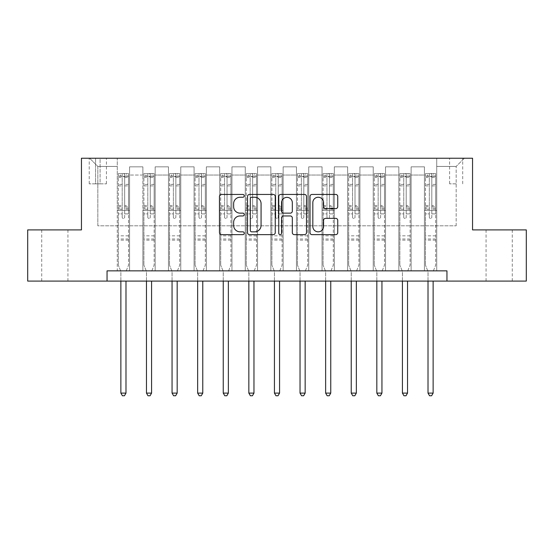 <?xml version="1.0" encoding="UTF-8"?>
<svg xmlns="http://www.w3.org/2000/svg" width="554" height="554" viewBox="0 0 554 554"><rect width="100%" height="100%" fill="white"/><g stroke="black" fill="none" stroke-linecap="round" stroke-linejoin="round"><path stroke-width="0.42" stroke-dasharray="2.77 2.08" d="M244.238 195.853A1.406 1.406 0 0 0 242.832 194.447L221.475 194.447A2.008 2.008 0 0 0 219.467 196.455L219.467 232.638A2.008 2.008 0 0 0 221.475 234.647L242.832 234.647A1.406 1.406 0 0 0 244.238 233.241A1.406 1.406 0 0 0 242.832 231.835L240.069 231.835A6.433 6.433 0 0 1 233.636 225.402L233.636 222.383A6.433 6.433 0 0 1 240.069 215.956L242.832 215.956A1.406 1.406 0 0 0 244.238 214.55A1.406 1.406 0 0 0 242.832 213.138L240.069 213.138A6.433 6.433 0 0 1 233.636 206.711L233.636 203.692A6.433 6.433 0 0 1 240.069 197.259L242.832 197.259A1.406 1.406 0 0 0 244.238 195.853M499.168 229.903L512.277 229.903L499.168 229.903M499.168 281.093L512.277 281.093L499.168 281.093M54.832 229.903L41.723 229.903L54.832 229.903M54.832 281.093L41.723 281.093L54.832 281.093M456.171 158.236L449.613 158.236L456.171 158.236M456.171 183.831L449.613 183.831L456.171 183.831M107.047 281.093L107.047 270.858L107.047 281.093L107.047 270.858L446.953 270.858L107.047 270.858L446.953 270.858L446.953 281.093L27.7 281.093L27.7 229.903L81.452 229.903L81.452 158.236L472.548 158.236L472.548 229.903L526.3 229.903L526.3 281.093L446.953 281.093L446.953 270.858L446.953 281.093M117.282 270.858L129.567 270.858L117.282 270.858L129.567 270.858L117.282 270.858L117.282 158.236L89.644 158.236L464.356 158.236L436.718 158.236L436.718 270.858L424.433 270.858L436.718 270.858L424.433 270.858L436.718 270.858L436.718 158.236L436.718 210.451L436.718 166.429L456.171 166.429L436.718 166.429L436.718 158.236L117.282 158.236L117.282 210.451L129.567 210.451L129.567 175.029L129.567 270.858L129.567 166.837L129.567 270.858L129.567 210.451L117.282 210.451L117.282 166.429L97.829 166.429L117.282 166.429L117.282 158.236L117.282 270.858M142.877 270.858L155.168 270.858L142.877 270.858L155.168 270.858L142.877 270.858L142.877 166.837L129.567 166.837L142.877 166.837L142.877 270.858L142.877 210.451L155.168 210.451L155.168 175.029L155.168 270.858L155.168 166.837L155.168 270.858L155.168 210.451L142.877 210.451L142.877 175.029L142.877 270.858M168.478 270.858L180.763 270.858L168.478 270.858L180.763 270.858L168.478 270.858L168.478 166.837L155.168 166.837L155.168 175.029L155.168 166.837L168.478 166.837L168.478 270.858L168.478 210.451L180.763 210.451L180.763 175.029L180.763 270.858L180.763 166.837L180.763 270.858L180.763 210.451L168.478 210.451L168.478 175.029L168.478 210.451L180.763 210.451L168.478 210.451L168.478 270.858M194.073 270.858L206.358 270.858L194.073 270.858L206.358 270.858L194.073 270.858L194.073 166.837L180.763 166.837L180.763 175.029L180.763 166.837L194.073 166.837L194.073 270.858L194.073 210.451L206.358 210.451L206.358 175.029L206.358 270.858L206.358 166.837L206.358 270.858L206.358 210.451L194.073 210.451L194.073 175.029L194.073 210.451L206.358 210.451L194.073 210.451L194.073 270.858M219.668 270.858L231.953 270.858L219.668 270.858L231.953 270.858L219.668 270.858L219.668 166.837L206.358 166.837L206.358 175.029L206.358 166.837L219.668 166.837L219.668 270.858L219.668 210.451L231.953 210.451L231.953 175.029L231.953 270.858L231.953 166.837L231.953 270.858L231.953 210.451L219.668 210.451L219.668 175.029L219.668 210.451L231.953 210.451L219.668 210.451L219.668 270.858M245.263 270.858L257.548 270.858L245.263 270.858L257.548 270.858L245.263 270.858L245.263 166.837L231.953 166.837L231.953 175.029L231.953 166.837L245.263 166.837L245.263 270.858L245.263 210.451L257.548 210.451L257.548 175.029L257.548 270.858L257.548 166.837L257.548 270.858L257.548 210.451L245.263 210.451L245.263 175.029L245.263 210.451L257.548 210.451L245.263 210.451L245.263 270.858M270.858 270.858L283.142 270.858L270.858 270.858L283.142 270.858L270.858 270.858L270.858 166.837L257.548 166.837L257.548 175.029L257.548 166.837L270.858 166.837L270.858 270.858L270.858 210.451L283.142 210.451L283.142 175.029L283.142 270.858L283.142 166.837L283.142 270.858L283.142 210.451L270.858 210.451L270.858 175.029L270.858 210.451L283.142 210.451L270.858 210.451L270.858 270.858M296.452 270.858L308.737 270.858L296.452 270.858L308.737 270.858L296.452 270.858L296.452 166.837L283.142 166.837L283.142 175.029L283.142 166.837L296.452 166.837L296.452 270.858L296.452 210.451L308.737 210.451L308.737 175.029L308.737 270.858L308.737 166.837L308.737 270.858L308.737 210.451L296.452 210.451L296.452 175.029L296.452 210.451L308.737 210.451L296.452 210.451L296.452 270.858M322.047 270.858L334.332 270.858L322.047 270.858L334.332 270.858L322.047 270.858L322.047 166.837L308.737 166.837L308.737 175.029L308.737 166.837L322.047 166.837L322.047 270.858L322.047 210.451L334.332 210.451L334.332 175.029L334.332 270.858L334.332 166.837L334.332 270.858L334.332 210.451L322.047 210.451L322.047 175.029L322.047 210.451L334.332 210.451L322.047 210.451L322.047 270.858M347.642 270.858L359.927 270.858L347.642 270.858L359.927 270.858L347.642 270.858L347.642 166.837L334.332 166.837L334.332 175.029L334.332 166.837L347.642 166.837L347.642 270.858L347.642 210.451L359.927 210.451L359.927 175.029L359.927 270.858L359.927 166.837L359.927 270.858L359.927 210.451L347.642 210.451L347.642 175.029L347.642 210.451L359.927 210.451L347.642 210.451L347.642 270.858M373.237 270.858L385.522 270.858L373.237 270.858L385.522 270.858L373.237 270.858L373.237 166.837L359.927 166.837L359.927 175.029L359.927 166.837L373.237 166.837L373.237 270.858L373.237 210.451L385.522 210.451L385.522 175.029L385.522 270.858L385.522 166.837L385.522 270.858L385.522 210.451L373.237 210.451L373.237 175.029L373.237 210.451L385.522 210.451L373.237 210.451L373.237 270.858M398.832 270.858L411.123 270.858L398.832 270.858L411.123 270.858L398.832 270.858L398.832 166.837L385.522 166.837L385.522 175.029L385.522 166.837L398.832 166.837L398.832 270.858L398.832 210.451L411.123 210.451L411.123 175.029L411.123 270.858L411.123 166.837L411.123 270.858L411.123 210.451L398.832 210.451L398.832 175.029L398.832 210.451L411.123 210.451L398.832 210.451L398.832 270.858M95.579 158.236L89.229 158.236L95.579 158.236L95.579 183.831L89.229 183.831L100.087 183.831L95.579 183.831L95.579 158.236M100.087 158.236L106.43 158.236L100.087 158.236L100.087 183.831L106.43 183.831L100.087 183.831L100.087 158.236M97.829 225.81L97.829 166.429L89.644 158.236L97.829 166.429L97.829 225.81L456.171 225.81L97.829 225.81M456.171 225.81L456.171 166.429L456.171 225.81M424.433 210.451L436.718 210.451L436.718 270.858L436.718 210.451L424.433 210.451L424.433 175.029L424.433 210.451L436.718 210.451L424.433 210.451L424.433 270.858L424.433 166.837L411.123 166.837L411.123 175.029L411.123 166.837L424.433 166.837L424.433 270.858L424.433 210.451M117.282 210.451L129.567 210.451L117.282 210.451M142.877 166.837L129.567 166.837L142.877 166.837L142.877 175.029L142.877 166.837M142.877 210.451L155.168 210.451L142.877 210.451M168.478 175.029L168.478 166.837L168.478 175.029L155.168 175.029L168.478 175.029M194.073 175.029L194.073 166.837L194.073 175.029L180.763 175.029L194.073 175.029M219.668 175.029L219.668 166.837L219.668 175.029L206.358 175.029L219.668 175.029M245.263 175.029L245.263 166.837L245.263 175.029L231.953 175.029L245.263 175.029M270.858 175.029L270.858 166.837L270.858 175.029L257.548 175.029L270.858 175.029M296.452 175.029L296.452 166.837L296.452 175.029L283.142 175.029L296.452 175.029M322.047 175.029L322.047 166.837L322.047 175.029L308.737 175.029L322.047 175.029M347.642 175.029L347.642 166.837L347.642 175.029L334.332 175.029L347.642 175.029M373.237 175.029L373.237 166.837L373.237 175.029L359.927 175.029L373.237 175.029M398.832 175.029L398.832 166.837L398.832 175.029L385.522 175.029L398.832 175.029M424.433 175.029L424.433 166.837L424.433 175.029L411.123 175.029L424.433 175.029M168.478 166.837L155.168 166.837L168.478 166.837M194.073 166.837L180.763 166.837L194.073 166.837M219.668 166.837L206.358 166.837L219.668 166.837M245.263 166.837L231.953 166.837L245.263 166.837M270.858 166.837L257.548 166.837L270.858 166.837M296.452 166.837L283.142 166.837L296.452 166.837M322.047 166.837L308.737 166.837L322.047 166.837M347.642 166.837L334.332 166.837L347.642 166.837M373.237 166.837L359.927 166.837L373.237 166.837M398.832 166.837L385.522 166.837L398.832 166.837M424.433 166.837L411.123 166.837L424.433 166.837M464.356 158.236L456.171 166.429L464.356 158.236M275.241 232.638L275.241 196.455A2.008 2.008 0 0 0 273.233 194.447L249.515 194.447A2.008 2.008 0 0 0 247.506 196.455L247.506 232.638A2.008 2.008 0 0 0 249.515 234.647L273.233 234.647A2.008 2.008 0 0 0 275.241 232.638M251.724 197.259A1.406 1.406 0 0 0 250.318 198.671L250.318 230.422A1.406 1.406 0 0 0 251.724 231.835L254.639 231.835A6.433 6.433 0 0 0 261.072 225.402L261.072 203.692A6.433 6.433 0 0 0 254.639 197.259L251.724 197.259M280.767 194.447L304.485 194.447A2.008 2.008 0 0 1 306.494 196.455L306.494 232.638A2.008 2.008 0 0 1 304.485 234.647L294.333 234.647A2.008 2.008 0 0 1 292.325 232.638L292.325 217.964A2.008 2.008 0 0 0 290.317 215.956L283.586 215.956A2.008 2.008 0 0 0 281.571 217.964L281.571 233.241A1.406 1.406 0 0 1 280.165 234.647A1.406 1.406 0 0 1 278.759 233.241L278.759 196.455A2.008 2.008 0 0 1 280.767 194.447M292.325 202.736A5.374 5.374 0 0 0 286.951 197.363A5.374 5.374 0 0 0 281.571 202.736L281.571 211.129A2.008 2.008 0 0 0 283.586 213.138L290.317 213.138A2.008 2.008 0 0 0 292.325 211.129L292.325 202.736M325.586 208.616L335.738 208.616A2.008 2.008 0 0 0 337.746 206.607L337.746 196.455A2.008 2.008 0 0 0 335.738 194.447L312.02 194.447A2.008 2.008 0 0 0 310.011 196.455L310.011 232.638A2.008 2.008 0 0 0 312.02 234.647L335.738 234.647A2.008 2.008 0 0 0 337.746 232.638L337.746 220.374A2.008 2.008 0 0 0 335.738 218.366L325.586 218.366A2.008 2.008 0 0 0 323.578 220.374L323.578 226.454A5.374 5.374 0 0 1 318.204 231.835A5.374 5.374 0 0 1 312.823 226.454L312.823 202.639A5.374 5.374 0 0 1 318.204 197.259A5.374 5.374 0 0 1 323.578 202.639L323.578 206.607A2.008 2.008 0 0 0 325.586 208.616M122.199 217.21A1.226 1.226 0 0 0 123.424 218.435A1.226 1.226 0 0 1 122.199 217.21L122.199 213.892L122.199 217.21M128.493 173.596L126.499 173.596L126.499 176.255L128.549 176.255L128.549 173.596L118.307 173.596L118.307 265.124L118.307 213.892L122.199 213.892L122.199 208.089L118.307 208.089M118.307 173.596L118.307 213.892L122.199 213.892L122.199 176.795L124.657 176.795L124.657 205.527L128.549 205.527L128.549 265.124L128.549 213.892L124.657 213.892L124.657 217.21A1.226 1.226 0 0 1 123.424 218.435A1.226 1.226 0 0 0 124.657 217.21L124.657 205.527M128.549 176.255L128.549 205.527M128.549 173.596L128.549 213.892L124.657 213.892L124.657 173.845L122.199 173.845L122.199 208.089M126.499 173.596L118.362 173.596M126.499 176.255L120.357 176.255L120.357 173.596M118.307 176.255L128.493 176.255M118.362 176.255L120.357 176.255M126.132 271.114L128.549 265.124L126.132 271.114A2.05 2.05 0 0 0 125.987 271.882A2.05 2.05 0 0 1 126.132 271.114M120.869 281.093L120.869 271.882A2.05 2.05 0 0 0 120.717 271.114L118.307 265.124L120.717 271.114A2.05 2.05 0 0 1 120.869 271.882L120.869 393.105L125.987 393.105L125.987 281.093M128.549 240.145L118.307 240.145M120.869 393.105L122.406 395.764L124.449 395.764L125.987 393.105M122.199 176.795L122.199 173.845M124.657 176.795L124.657 173.845M147.793 217.21A1.226 1.226 0 0 0 149.026 218.435A1.226 1.226 0 0 1 147.793 217.21L147.793 213.892L147.793 217.21M154.088 173.596L152.094 173.596L152.094 176.255L154.144 176.255L154.144 173.596L143.901 173.596L143.901 265.124L143.901 213.892L147.793 213.892L147.793 208.089L143.901 208.089M143.901 173.596L143.901 213.892L147.793 213.892L147.793 176.795L150.252 176.795L150.252 205.527L154.144 205.527L154.144 265.124L154.144 213.892L150.252 213.892L150.252 217.21A1.226 1.226 0 0 1 149.026 218.435A1.226 1.226 0 0 0 150.252 217.21L150.252 205.527M154.144 176.255L154.144 205.527M154.144 173.596L154.144 213.892L150.252 213.892L150.252 173.845L147.793 173.845L147.793 208.089M152.094 173.596L143.957 173.596M152.094 176.255L145.951 176.255L145.951 173.596M143.901 176.255L154.088 176.255M143.957 176.255L145.951 176.255M151.727 271.114L154.144 265.124L151.727 271.114A2.05 2.05 0 0 0 151.581 271.882A2.05 2.05 0 0 1 151.727 271.114M146.464 281.093L146.464 271.882A2.05 2.05 0 0 0 146.318 271.114L143.901 265.124L146.318 271.114A2.05 2.05 0 0 1 146.464 271.882L146.464 393.105L151.581 393.105L151.581 281.093M154.144 240.145L143.901 240.145M146.464 393.105L148.001 395.764L150.044 395.764L151.581 393.105M147.793 176.795L147.793 173.845M150.252 176.795L150.252 173.845M173.388 217.21A1.226 1.226 0 0 0 174.621 218.435A1.226 1.226 0 0 1 173.388 217.21L173.388 213.892L173.388 217.21M179.683 173.596L177.689 173.596L177.689 176.255L179.738 176.255L179.738 173.596L169.496 173.596L169.496 265.124L169.496 213.892L173.388 213.892L173.388 208.089L169.496 208.089M169.496 173.596L169.496 213.892L173.388 213.892L173.388 176.795L175.847 176.795L175.847 205.527L179.738 205.527L179.738 265.124L179.738 213.892L175.847 213.892L175.847 217.21A1.226 1.226 0 0 1 174.621 218.435A1.226 1.226 0 0 0 175.847 217.21L175.847 205.527M179.738 176.255L179.738 205.527M179.738 173.596L179.738 213.892L175.847 213.892L175.847 173.845L173.388 173.845L173.388 208.089M177.689 173.596L169.552 173.596M177.689 176.255L171.546 176.255L171.546 173.596M169.496 176.255L179.683 176.255M169.552 176.255L171.546 176.255M177.328 271.114L179.738 265.124L177.328 271.114A2.05 2.05 0 0 0 177.176 271.882A2.05 2.05 0 0 1 177.328 271.114M172.059 281.093L172.059 271.882A2.05 2.05 0 0 0 171.913 271.114L169.496 265.124L171.913 271.114A2.05 2.05 0 0 1 172.059 271.882L172.059 393.105L177.176 393.105L177.176 281.093M179.738 240.145L169.496 240.145M172.059 393.105L173.596 395.764L175.639 395.764L177.176 393.105M173.388 176.795L173.388 173.845M175.847 176.795L175.847 173.845M198.983 217.21A1.226 1.226 0 0 0 200.216 218.435A1.226 1.226 0 0 1 198.983 217.21L198.983 213.892L198.983 217.21M205.285 173.596L203.283 173.596L203.283 176.255L205.333 176.255L205.333 173.596L195.091 173.596L195.091 265.124L195.091 213.892L198.983 213.892L198.983 208.089L195.091 208.089M195.091 173.596L195.091 213.892L198.983 213.892L198.983 176.795L201.441 176.795L201.441 205.527L205.333 205.527L205.333 265.124L205.333 213.892L201.441 213.892L201.441 217.21A1.226 1.226 0 0 1 200.216 218.435A1.226 1.226 0 0 0 201.441 217.21L201.441 205.527M205.333 176.255L205.333 205.527M205.333 173.596L205.333 213.892L201.441 213.892L201.441 173.845L198.983 173.845L198.983 208.089M203.283 173.596L195.147 173.596M203.283 176.255L197.141 176.255L197.141 173.596M195.091 176.255L205.285 176.255M195.147 176.255L197.141 176.255M202.923 271.114L205.333 265.124L202.923 271.114A2.05 2.05 0 0 0 202.771 271.882A2.05 2.05 0 0 1 202.923 271.114M197.653 281.093L197.653 271.882A2.05 2.05 0 0 0 197.508 271.114L195.091 265.124L197.508 271.114A2.05 2.05 0 0 1 197.653 271.882L197.653 393.105L202.771 393.105L202.771 281.093M205.333 240.145L195.091 240.145M197.653 393.105L199.191 395.764L201.241 395.764L202.771 393.105M198.983 176.795L198.983 173.845M201.441 176.795L201.441 173.845M224.578 217.21A1.226 1.226 0 0 0 225.81 218.435A1.226 1.226 0 0 1 224.578 217.21L224.578 213.892L224.578 217.21M230.879 173.596L228.878 173.596L228.878 176.255L230.928 176.255L230.928 173.596L220.693 173.596L220.693 265.124L220.693 213.892L224.578 213.892L224.578 208.089L220.693 208.089M220.693 173.596L220.693 213.892L224.578 213.892L224.578 176.795L227.036 176.795L227.036 205.527L230.928 205.527L230.928 265.124L230.928 213.892L227.036 213.892L227.036 217.21A1.226 1.226 0 0 1 225.81 218.435A1.226 1.226 0 0 0 227.036 217.21L227.036 205.527M230.928 176.255L230.928 205.527M230.928 173.596L230.928 213.892L227.036 213.892L227.036 173.845L224.578 173.845L224.578 208.089M228.878 173.596L220.741 173.596M228.878 176.255L222.736 176.255L222.736 173.596M220.693 176.255L230.879 176.255M220.741 176.255L222.736 176.255M228.518 271.114L230.928 265.124L228.518 271.114A2.05 2.05 0 0 0 228.366 271.882A2.05 2.05 0 0 1 228.518 271.114M223.248 281.093L223.248 271.882A2.05 2.05 0 0 0 223.103 271.114L220.693 265.124L223.103 271.114A2.05 2.05 0 0 1 223.248 271.882L223.248 393.105L228.366 393.105L228.366 281.093M230.928 240.145L220.693 240.145M223.248 393.105L224.786 395.764L226.835 395.764L228.366 393.105M224.578 176.795L224.578 173.845M227.036 176.795L227.036 173.845M250.173 217.21A1.226 1.226 0 0 0 251.405 218.435A1.226 1.226 0 0 1 250.173 217.21L250.173 213.892L250.173 217.21M256.474 173.596L254.473 173.596L254.473 176.255L256.523 176.255L256.523 173.596L246.288 173.596L246.288 265.124L246.288 213.892L250.173 213.892L250.173 208.089L246.288 208.089M246.288 173.596L246.288 213.892L250.173 213.892L250.173 176.795L252.631 176.795L252.631 205.527L256.523 205.527L256.523 265.124L256.523 213.892L252.631 213.892L252.631 217.21A1.226 1.226 0 0 1 251.405 218.435A1.226 1.226 0 0 0 252.631 217.21L252.631 205.527M256.523 176.255L256.523 205.527M256.523 173.596L256.523 213.892L252.631 213.892L252.631 173.845L250.173 173.845L250.173 208.089M254.473 173.596L246.336 173.596M254.473 176.255L248.331 176.255L248.331 173.596M246.288 176.255L256.474 176.255M246.336 176.255L248.331 176.255M254.113 271.114L256.523 265.124L254.113 271.114A2.05 2.05 0 0 0 253.967 271.882A2.05 2.05 0 0 1 254.113 271.114M248.843 281.093L248.843 271.882A2.05 2.05 0 0 0 248.698 271.114L246.288 265.124L248.698 271.114A2.05 2.05 0 0 1 248.843 271.882L248.843 393.105L253.967 393.105L253.967 281.093M256.523 240.145L246.288 240.145M248.843 393.105L250.38 395.764L252.43 395.764L253.967 393.105M250.173 176.795L250.173 173.845M252.631 176.795L252.631 173.845M275.774 217.21A1.226 1.226 0 0 0 277 218.435A1.226 1.226 0 0 1 275.774 217.21L275.774 213.892L275.774 217.21M282.069 173.596L280.075 173.596L280.075 176.255L282.118 176.255L282.118 173.596L271.882 173.596L271.882 265.124L271.882 213.892L275.774 213.892L275.774 208.089L271.882 208.089M271.882 173.596L271.882 213.892L275.774 213.892L275.774 176.795L278.226 176.795L278.226 205.527L282.118 205.527L282.118 265.124L282.118 213.892L278.226 213.892L278.226 217.21A1.226 1.226 0 0 1 277 218.435A1.226 1.226 0 0 0 278.226 217.21L278.226 205.527M282.118 176.255L282.118 205.527M282.118 173.596L282.118 213.892L278.226 213.892L278.226 173.845L275.774 173.845L275.774 208.089M280.075 173.596L271.931 173.596M280.075 176.255L273.925 176.255L273.925 173.596M271.882 176.255L282.069 176.255M271.931 176.255L273.925 176.255M279.708 271.114L282.118 265.124L279.708 271.114A2.05 2.05 0 0 0 279.562 271.882A2.05 2.05 0 0 1 279.708 271.114M274.438 281.093L274.438 271.882A2.05 2.05 0 0 0 274.292 271.114L271.882 265.124L274.292 271.114A2.05 2.05 0 0 1 274.438 271.882L274.438 393.105L279.562 393.105L279.562 281.093M282.118 240.145L271.882 240.145M274.438 393.105L275.975 395.764L278.025 395.764L279.562 393.105M275.774 176.795L275.774 173.845M278.226 176.795L278.226 173.845M301.369 217.21A1.226 1.226 0 0 0 302.595 218.435A1.226 1.226 0 0 1 301.369 217.21L301.369 213.892L301.369 217.21M307.664 173.596L305.669 173.596L305.669 176.255L307.712 176.255L307.712 173.596L297.477 173.596L297.477 265.124L297.477 213.892L301.369 213.892L301.369 208.089L297.477 208.089M297.477 173.596L297.477 213.892L301.369 213.892L301.369 176.795L303.827 176.795L303.827 205.527L307.712 205.527L307.712 265.124L307.712 213.892L303.827 213.892L303.827 217.21A1.226 1.226 0 0 1 302.595 218.435A1.226 1.226 0 0 0 303.827 217.21L303.827 205.527M307.712 176.255L307.712 205.527M307.712 173.596L307.712 213.892L303.827 213.892L303.827 173.845L301.369 173.845L301.369 208.089M305.669 173.596L297.526 173.596M305.669 176.255L299.527 176.255L299.527 173.596M297.477 176.255L307.664 176.255M297.526 176.255L299.527 176.255M305.302 271.114L307.712 265.124L305.302 271.114A2.05 2.05 0 0 0 305.157 271.882A2.05 2.05 0 0 1 305.302 271.114M300.033 281.093L300.033 271.882A2.05 2.05 0 0 0 299.887 271.114L297.477 265.124L299.887 271.114A2.05 2.05 0 0 1 300.033 271.882L300.033 393.105L305.157 393.105L305.157 281.093M307.712 240.145L297.477 240.145M300.033 393.105L301.57 395.764L303.62 395.764L305.157 393.105M301.369 176.795L301.369 173.845M303.827 176.795L303.827 173.845M326.964 217.21A1.226 1.226 0 0 0 328.19 218.435A1.226 1.226 0 0 1 326.964 217.21L326.964 213.892L326.964 217.21M333.259 173.596L331.264 173.596L331.264 176.255L333.307 176.255L333.307 173.596L323.072 173.596L323.072 265.124L323.072 213.892L326.964 213.892L326.964 208.089L323.072 208.089M323.072 173.596L323.072 213.892L326.964 213.892L326.964 176.795L329.422 176.795L329.422 205.527L333.307 205.527L333.307 265.124L333.307 213.892L329.422 213.892L329.422 217.21A1.226 1.226 0 0 1 328.19 218.435A1.226 1.226 0 0 0 329.422 217.21L329.422 205.527M333.307 176.255L333.307 205.527M333.307 173.596L333.307 213.892L329.422 213.892L329.422 173.845L326.964 173.845L326.964 208.089M331.264 173.596L323.12 173.596M331.264 176.255L325.122 176.255L325.122 173.596M323.072 176.255L333.259 176.255M323.12 176.255L325.122 176.255M330.897 271.114L333.307 265.124L330.897 271.114A2.05 2.05 0 0 0 330.752 271.882A2.05 2.05 0 0 1 330.897 271.114M325.634 281.093L325.634 271.882A2.05 2.05 0 0 0 325.482 271.114L323.072 265.124L325.482 271.114A2.05 2.05 0 0 1 325.634 271.882L325.634 393.105L330.752 393.105L330.752 281.093M333.307 240.145L323.072 240.145M325.634 393.105L327.165 395.764L329.214 395.764L330.752 393.105M326.964 176.795L326.964 173.845M329.422 176.795L329.422 173.845M352.559 217.21A1.226 1.226 0 0 0 353.784 218.435A1.226 1.226 0 0 1 352.559 217.21L352.559 213.892L352.559 217.21M358.854 173.596L356.859 173.596L356.859 176.255L358.909 176.255L358.909 173.596L348.667 173.596L348.667 265.124L348.667 213.892L352.559 213.892L352.559 208.089L348.667 208.089M348.667 173.596L348.667 213.892L352.559 213.892L352.559 176.795L355.017 176.795L355.017 205.527L358.909 205.527L358.909 265.124L358.909 213.892L355.017 213.892L355.017 217.21A1.226 1.226 0 0 1 353.784 218.435A1.226 1.226 0 0 0 355.017 217.21L355.017 205.527M358.909 176.255L358.909 205.527M358.909 173.596L358.909 213.892L355.017 213.892L355.017 173.845L352.559 173.845L352.559 208.089M356.859 173.596L348.715 173.596M356.859 176.255L350.717 176.255L350.717 173.596M348.667 176.255L358.854 176.255M348.715 176.255L350.717 176.255M356.492 271.114L358.909 265.124L356.492 271.114A2.05 2.05 0 0 0 356.347 271.882A2.05 2.05 0 0 1 356.492 271.114M351.229 281.093L351.229 271.882A2.05 2.05 0 0 0 351.077 271.114L348.667 265.124L351.077 271.114A2.05 2.05 0 0 1 351.229 271.882L351.229 393.105L356.347 393.105L356.347 281.093M358.909 240.145L348.667 240.145M351.229 393.105L352.76 395.764L354.809 395.764L356.347 393.105M352.559 176.795L352.559 173.845M355.017 176.795L355.017 173.845M378.153 217.21A1.226 1.226 0 0 0 379.379 218.435A1.226 1.226 0 0 1 378.153 217.21L378.153 213.892L378.153 217.21M384.448 173.596L382.454 173.596L382.454 176.255L384.504 176.255L384.504 173.596L374.262 173.596L374.262 265.124L374.262 213.892L378.153 213.892L378.153 208.089L374.262 208.089M374.262 173.596L374.262 213.892L378.153 213.892L378.153 176.795L380.612 176.795L380.612 205.527L384.504 205.527L384.504 265.124L384.504 213.892L380.612 213.892L380.612 217.21A1.226 1.226 0 0 1 379.379 218.435A1.226 1.226 0 0 0 380.612 217.21L380.612 205.527M384.504 176.255L384.504 205.527M384.504 173.596L384.504 213.892L380.612 213.892L380.612 173.845L378.153 173.845L378.153 208.089M382.454 173.596L374.317 173.596M382.454 176.255L376.311 176.255L376.311 173.596M374.262 176.255L384.448 176.255M374.317 176.255L376.311 176.255M382.087 271.114L384.504 265.124L382.087 271.114A2.05 2.05 0 0 0 381.941 271.882A2.05 2.05 0 0 1 382.087 271.114M376.824 281.093L376.824 271.882A2.05 2.05 0 0 0 376.672 271.114L374.262 265.124L376.672 271.114A2.05 2.05 0 0 1 376.824 271.882L376.824 393.105L381.941 393.105L381.941 281.093M384.504 240.145L374.262 240.145M376.824 393.105L378.361 395.764L380.404 395.764L381.941 393.105M378.153 176.795L378.153 173.845M380.612 176.795L380.612 173.845M403.748 217.21A1.226 1.226 0 0 0 404.974 218.435A1.226 1.226 0 0 1 403.748 217.21L403.748 213.892L403.748 217.21M410.043 173.596L408.049 173.596L408.049 176.255L410.099 176.255L410.099 173.596L399.856 173.596L399.856 265.124L399.856 213.892L403.748 213.892L403.748 208.089L399.856 208.089M399.856 173.596L399.856 213.892L403.748 213.892L403.748 176.795L406.207 176.795L406.207 205.527L410.099 205.527L410.099 265.124L410.099 213.892L406.207 213.892L406.207 217.21A1.226 1.226 0 0 1 404.974 218.435A1.226 1.226 0 0 0 406.207 217.21L406.207 205.527M410.099 176.255L410.099 205.527M410.099 173.596L410.099 213.892L406.207 213.892L406.207 173.845L403.748 173.845L403.748 208.089M408.049 173.596L399.912 173.596M408.049 176.255L401.906 176.255L401.906 173.596M399.856 176.255L410.043 176.255M399.912 176.255L401.906 176.255M407.682 271.114L410.099 265.124L407.682 271.114A2.05 2.05 0 0 0 407.536 271.882A2.05 2.05 0 0 1 407.682 271.114M402.419 281.093L402.419 271.882A2.05 2.05 0 0 0 402.273 271.114L399.856 265.124L402.273 271.114A2.05 2.05 0 0 1 402.419 271.882L402.419 393.105L407.536 393.105L407.536 281.093M410.099 240.145L399.856 240.145M402.419 393.105L403.956 395.764L405.999 395.764L407.536 393.105M403.748 176.795L403.748 173.845M406.207 176.795L406.207 173.845M429.343 217.21A1.226 1.226 0 0 0 430.576 218.435A1.226 1.226 0 0 1 429.343 217.21L429.343 213.892L429.343 217.21M435.638 173.596L433.644 173.596L433.644 176.255L435.693 176.255L435.693 173.596L425.451 173.596L425.451 265.124L425.451 213.892L429.343 213.892L429.343 208.089L425.451 208.089M425.451 173.596L425.451 213.892L429.343 213.892L429.343 176.795L431.801 176.795L431.801 205.527L435.693 205.527L435.693 265.124L435.693 213.892L431.801 213.892L431.801 217.21A1.226 1.226 0 0 1 430.576 218.435A1.226 1.226 0 0 0 431.801 217.21L431.801 205.527M435.693 176.255L435.693 205.527M435.693 173.596L435.693 213.892L431.801 213.892L431.801 173.845L429.343 173.845L429.343 208.089M433.644 173.596L425.507 173.596M433.644 176.255L427.501 176.255L427.501 173.596M425.451 176.255L435.638 176.255M425.507 176.255L427.501 176.255M433.283 271.114L435.693 265.124L433.283 271.114A2.05 2.05 0 0 0 433.131 271.882A2.05 2.05 0 0 1 433.283 271.114M428.013 281.093L428.013 271.882A2.05 2.05 0 0 0 427.868 271.114L425.451 265.124L427.868 271.114A2.05 2.05 0 0 1 428.013 271.882L428.013 393.105L433.131 393.105L433.131 281.093M435.693 240.145L425.451 240.145M428.013 393.105L429.551 395.764L431.594 395.764L433.131 393.105M429.343 176.795L429.343 173.845M431.801 176.795L431.801 173.845M142.877 175.029L129.567 175.029L142.877 175.029M122.199 184.413L118.307 184.413M118.307 185.874L122.199 185.874M118.307 205.527L122.199 205.527M128.549 235.845L118.307 235.845M122.199 209.253L118.307 209.253M128.549 209.253L124.657 209.253M118.307 206.69L122.199 206.69M124.657 206.69L128.549 206.69M128.549 208.089L124.657 208.089M128.549 184.413L124.657 184.413M124.657 185.874L128.549 185.874M122.199 176.047L118.307 176.047M118.307 177.502L122.199 177.502M128.549 176.047L124.657 176.047M124.657 177.502L128.549 177.502M128.549 238.989L118.307 238.989M147.793 184.413L143.901 184.413M143.901 185.874L147.793 185.874M143.901 205.527L147.793 205.527M154.144 235.845L143.901 235.845M147.793 209.253L143.901 209.253M154.144 209.253L150.252 209.253M143.901 206.69L147.793 206.69M150.252 206.69L154.144 206.69M154.144 208.089L150.252 208.089M154.144 184.413L150.252 184.413M150.252 185.874L154.144 185.874M147.793 176.047L143.901 176.047M143.901 177.502L147.793 177.502M154.144 176.047L150.252 176.047M150.252 177.502L154.144 177.502M154.144 238.989L143.901 238.989M173.388 184.413L169.496 184.413M169.496 185.874L173.388 185.874M169.496 205.527L173.388 205.527M179.738 235.845L169.496 235.845M173.388 209.253L169.496 209.253M179.738 209.253L175.847 209.253M169.496 206.69L173.388 206.69M175.847 206.69L179.738 206.69M179.738 208.089L175.847 208.089M179.738 184.413L175.847 184.413M175.847 185.874L179.738 185.874M173.388 176.047L169.496 176.047M169.496 177.502L173.388 177.502M179.738 176.047L175.847 176.047M175.847 177.502L179.738 177.502M179.738 238.989L169.496 238.989M198.983 184.413L195.091 184.413M195.091 185.874L198.983 185.874M195.091 205.527L198.983 205.527M205.333 235.845L195.091 235.845M198.983 209.253L195.091 209.253M205.333 209.253L201.441 209.253M195.091 206.69L198.983 206.69M201.441 206.69L205.333 206.69M205.333 208.089L201.441 208.089M205.333 184.413L201.441 184.413M201.441 185.874L205.333 185.874M198.983 176.047L195.091 176.047M195.091 177.502L198.983 177.502M205.333 176.047L201.441 176.047M201.441 177.502L205.333 177.502M205.333 238.989L195.091 238.989M224.578 184.413L220.693 184.413M220.693 185.874L224.578 185.874M220.693 205.527L224.578 205.527M230.928 235.845L220.693 235.845M224.578 209.253L220.693 209.253M230.928 209.253L227.036 209.253M220.693 206.69L224.578 206.69M227.036 206.69L230.928 206.69M230.928 208.089L227.036 208.089M230.928 184.413L227.036 184.413M227.036 185.874L230.928 185.874M224.578 176.047L220.693 176.047M220.693 177.502L224.578 177.502M230.928 176.047L227.036 176.047M227.036 177.502L230.928 177.502M230.928 238.989L220.693 238.989M250.173 184.413L246.288 184.413M246.288 185.874L250.173 185.874M246.288 205.527L250.173 205.527M256.523 235.845L246.288 235.845M250.173 209.253L246.288 209.253M256.523 209.253L252.631 209.253M246.288 206.69L250.173 206.69M252.631 206.69L256.523 206.69M256.523 208.089L252.631 208.089M256.523 184.413L252.631 184.413M252.631 185.874L256.523 185.874M250.173 176.047L246.288 176.047M246.288 177.502L250.173 177.502M256.523 176.047L252.631 176.047M252.631 177.502L256.523 177.502M256.523 238.989L246.288 238.989M275.774 184.413L271.882 184.413M271.882 185.874L275.774 185.874M271.882 205.527L275.774 205.527M282.118 235.845L271.882 235.845M275.774 209.253L271.882 209.253M282.118 209.253L278.226 209.253M271.882 206.69L275.774 206.69M278.226 206.69L282.118 206.69M282.118 208.089L278.226 208.089M282.118 184.413L278.226 184.413M278.226 185.874L282.118 185.874M275.774 176.047L271.882 176.047M271.882 177.502L275.774 177.502M282.118 176.047L278.226 176.047M278.226 177.502L282.118 177.502M282.118 238.989L271.882 238.989M301.369 184.413L297.477 184.413M297.477 185.874L301.369 185.874M297.477 205.527L301.369 205.527M307.712 235.845L297.477 235.845M301.369 209.253L297.477 209.253M307.712 209.253L303.827 209.253M297.477 206.69L301.369 206.69M303.827 206.69L307.712 206.69M307.712 208.089L303.827 208.089M307.712 184.413L303.827 184.413M303.827 185.874L307.712 185.874M301.369 176.047L297.477 176.047M297.477 177.502L301.369 177.502M307.712 176.047L303.827 176.047M303.827 177.502L307.712 177.502M307.712 238.989L297.477 238.989M326.964 184.413L323.072 184.413M323.072 185.874L326.964 185.874M323.072 205.527L326.964 205.527M333.307 235.845L323.072 235.845M326.964 209.253L323.072 209.253M333.307 209.253L329.422 209.253M323.072 206.69L326.964 206.69M329.422 206.69L333.307 206.69M333.307 208.089L329.422 208.089M333.307 184.413L329.422 184.413M329.422 185.874L333.307 185.874M326.964 176.047L323.072 176.047M323.072 177.502L326.964 177.502M333.307 176.047L329.422 176.047M329.422 177.502L333.307 177.502M333.307 238.989L323.072 238.989M352.559 184.413L348.667 184.413M348.667 185.874L352.559 185.874M348.667 205.527L352.559 205.527M358.909 235.845L348.667 235.845M352.559 209.253L348.667 209.253M358.909 209.253L355.017 209.253M348.667 206.69L352.559 206.69M355.017 206.69L358.909 206.69M358.909 208.089L355.017 208.089M358.909 184.413L355.017 184.413M355.017 185.874L358.909 185.874M352.559 176.047L348.667 176.047M348.667 177.502L352.559 177.502M358.909 176.047L355.017 176.047M355.017 177.502L358.909 177.502M358.909 238.989L348.667 238.989M378.153 184.413L374.262 184.413M374.262 185.874L378.153 185.874M374.262 205.527L378.153 205.527M384.504 235.845L374.262 235.845M378.153 209.253L374.262 209.253M384.504 209.253L380.612 209.253M374.262 206.69L378.153 206.69M380.612 206.69L384.504 206.69M384.504 208.089L380.612 208.089M384.504 184.413L380.612 184.413M380.612 185.874L384.504 185.874M378.153 176.047L374.262 176.047M374.262 177.502L378.153 177.502M384.504 176.047L380.612 176.047M380.612 177.502L384.504 177.502M384.504 238.989L374.262 238.989M403.748 184.413L399.856 184.413M399.856 185.874L403.748 185.874M399.856 205.527L403.748 205.527M410.099 235.845L399.856 235.845M403.748 209.253L399.856 209.253M410.099 209.253L406.207 209.253M399.856 206.69L403.748 206.69M406.207 206.69L410.099 206.69M410.099 208.089L406.207 208.089M410.099 184.413L406.207 184.413M406.207 185.874L410.099 185.874M403.748 176.047L399.856 176.047M399.856 177.502L403.748 177.502M410.099 176.047L406.207 176.047M406.207 177.502L410.099 177.502M410.099 238.989L399.856 238.989M429.343 184.413L425.451 184.413M425.451 185.874L429.343 185.874M425.451 205.527L429.343 205.527M435.693 235.845L425.451 235.845M429.343 209.253L425.451 209.253M435.693 209.253L431.801 209.253M425.451 206.69L429.343 206.69M431.801 206.69L435.693 206.69M435.693 208.089L431.801 208.089M435.693 184.413L431.801 184.413M431.801 185.874L435.693 185.874M429.343 176.047L425.451 176.047M425.451 177.502L429.343 177.502M435.693 176.047L431.801 176.047M431.801 177.502L435.693 177.502M435.693 238.989L425.451 238.989M486.066 281.093L486.066 229.903M41.723 281.093L41.723 229.903M449.613 183.831L449.613 158.236M89.229 183.831L89.229 158.236M106.43 183.831L106.43 158.236M462.722 183.831L462.722 158.236M67.934 281.093L67.934 229.903M512.277 281.093L512.277 229.903"/><path stroke-width="0.83" d="M244.238 195.853A1.406 1.406 0 0 0 242.832 194.447L221.475 194.447A2.008 2.008 0 0 0 219.467 196.455L219.467 232.638A2.008 2.008 0 0 0 221.475 234.647L242.832 234.647A1.406 1.406 0 0 0 244.238 233.241A1.406 1.406 0 0 0 242.832 231.835L240.069 231.835A6.433 6.433 0 0 1 233.636 225.402L233.636 222.383A6.433 6.433 0 0 1 240.069 215.956L242.832 215.956A1.406 1.406 0 0 0 244.238 214.55A1.406 1.406 0 0 0 242.832 213.138L240.069 213.138A6.433 6.433 0 0 1 233.636 206.711L233.636 203.692A6.433 6.433 0 0 1 240.069 197.259L242.832 197.259A1.406 1.406 0 0 0 244.238 195.853M335.738 208.616A2.008 2.008 0 0 0 337.746 206.607L337.746 196.455A2.008 2.008 0 0 0 335.738 194.447L312.02 194.447A2.008 2.008 0 0 0 310.011 196.455L310.011 232.638A2.008 2.008 0 0 0 312.02 234.647L335.738 234.647A2.008 2.008 0 0 0 337.746 232.638L337.746 220.374A2.008 2.008 0 0 0 335.738 218.366L325.586 218.366A2.008 2.008 0 0 0 323.578 220.374L323.578 226.454A5.374 5.374 0 0 1 318.204 231.835A5.374 5.374 0 0 1 312.823 226.454L312.823 202.639A5.374 5.374 0 0 1 318.204 197.259A5.374 5.374 0 0 1 323.578 202.639L323.578 206.607A2.008 2.008 0 0 0 325.586 208.616L335.738 208.616M107.047 281.093L27.7 281.093L27.7 229.903L81.452 229.903L81.452 158.236L472.548 158.236L472.548 229.903L526.3 229.903L526.3 281.093L446.953 281.093L446.953 270.858L107.047 270.858L107.047 281.093L446.953 281.093M275.241 196.455A2.008 2.008 0 0 0 273.233 194.447L249.515 194.447A2.008 2.008 0 0 0 247.506 196.455L247.506 232.638A2.008 2.008 0 0 0 249.515 234.647L273.233 234.647A2.008 2.008 0 0 0 275.241 232.638L275.241 196.455M280.767 194.447L304.485 194.447A2.008 2.008 0 0 1 306.494 196.455L306.494 232.638A2.008 2.008 0 0 1 304.485 234.647L294.333 234.647A2.008 2.008 0 0 1 292.325 232.638L292.325 217.964A2.008 2.008 0 0 0 290.317 215.956L283.586 215.956A2.008 2.008 0 0 0 281.571 217.964L281.571 233.241A1.406 1.406 0 0 1 280.165 234.647A1.406 1.406 0 0 1 278.759 233.241L278.759 196.455A2.008 2.008 0 0 1 280.767 194.447M251.724 197.259A1.406 1.406 0 0 0 250.318 198.671L250.318 230.422A1.406 1.406 0 0 0 251.724 231.835L254.639 231.835A6.433 6.433 0 0 0 261.072 225.402L261.072 203.692A6.433 6.433 0 0 0 254.639 197.259L251.724 197.259M292.325 202.736A5.374 5.374 0 0 0 286.951 197.363A5.374 5.374 0 0 0 281.571 202.736L281.571 211.129A2.008 2.008 0 0 0 283.586 213.138L290.317 213.138A2.008 2.008 0 0 0 292.325 211.129L292.325 202.736M120.869 281.093L120.869 393.105L125.987 393.105L125.987 281.093M125.987 393.105L124.449 395.764L122.406 395.764L120.869 393.105M146.464 281.093L146.464 393.105L151.581 393.105L151.581 281.093M151.581 393.105L150.044 395.764L148.001 395.764L146.464 393.105M172.059 281.093L172.059 393.105L177.176 393.105L177.176 281.093M177.176 393.105L175.639 395.764L173.596 395.764L172.059 393.105M197.653 281.093L197.653 393.105L202.771 393.105L202.771 281.093M202.771 393.105L201.241 395.764L199.191 395.764L197.653 393.105M223.248 281.093L223.248 393.105L228.366 393.105L228.366 281.093M228.366 393.105L226.835 395.764L224.786 395.764L223.248 393.105M248.843 281.093L248.843 393.105L253.967 393.105L253.967 281.093M253.967 393.105L252.43 395.764L250.38 395.764L248.843 393.105M274.438 281.093L274.438 393.105L279.562 393.105L279.562 281.093M279.562 393.105L278.025 395.764L275.975 395.764L274.438 393.105M300.033 281.093L300.033 393.105L305.157 393.105L305.157 281.093M305.157 393.105L303.62 395.764L301.57 395.764L300.033 393.105M325.634 281.093L325.634 393.105L330.752 393.105L330.752 281.093M330.752 393.105L329.214 395.764L327.165 395.764L325.634 393.105M351.229 281.093L351.229 393.105L356.347 393.105L356.347 281.093M356.347 393.105L354.809 395.764L352.76 395.764L351.229 393.105M376.824 281.093L376.824 393.105L381.941 393.105L381.941 281.093M381.941 393.105L380.404 395.764L378.361 395.764L376.824 393.105M402.419 281.093L402.419 393.105L407.536 393.105L407.536 281.093M407.536 393.105L405.999 395.764L403.956 395.764L402.419 393.105M428.013 281.093L428.013 393.105L433.131 393.105L433.131 281.093M433.131 393.105L431.594 395.764L429.551 395.764L428.013 393.105"/></g></svg>
